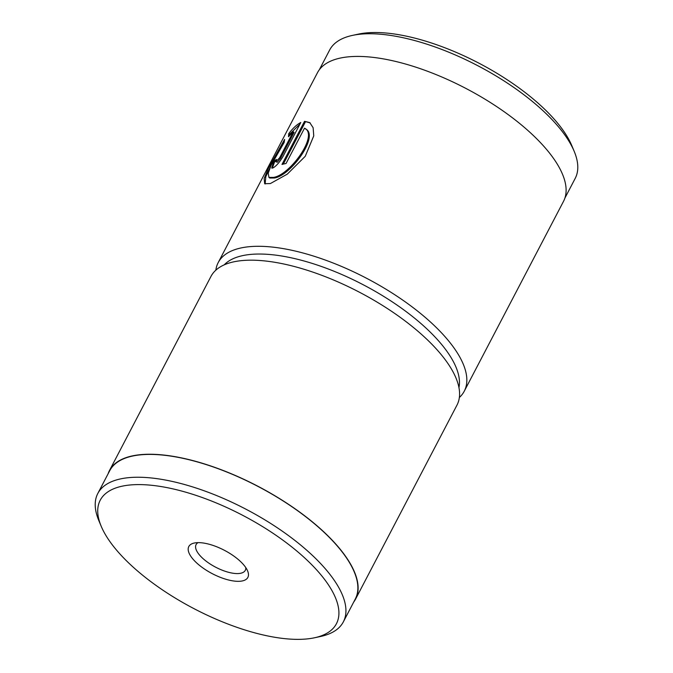 <?xml version="1.0" encoding="UTF-8"?>
<svg xmlns="http://www.w3.org/2000/svg" width="673" height="673" viewBox="0 0 673 673"><rect width="100%" height="100%" fill="white"/><g stroke="black" fill="none" stroke-linecap="round" stroke-linejoin="round"><path stroke-width="1.01" d="M162.824 486.848A133.271 52.637 -152.4 0 0 101.211 526.294A133.271 52.637 -152.4 0 0 273.827 637.112A133.271 52.637 -152.4 0 0 314.476 637.785A133.271 52.637 -152.4 0 0 310.522 563.503A133.271 52.637 -152.4 0 0 162.824 486.848M101.211 526.294L98.822 520.582A138.545 54.723 27.6 0 1 97.795 493.502A138.545 54.723 27.6 0 1 162.874 479.58A138.545 54.723 27.6 0 1 296.255 541.504A138.545 54.723 27.6 0 1 343.348 621.877A138.545 54.723 27.6 0 1 320.525 636.49L314.476 637.785M204.449 543.195A33.314 13.157 27.6 0 1 247.605 570.906A33.314 13.157 27.6 0 1 232.202 580.765A33.314 13.157 27.6 0 1 195.279 561.602A33.314 13.157 27.6 0 1 194.295 543.027A33.314 13.157 27.6 0 1 204.449 543.195M198.03 542.64A27.761 10.97 -152.4 0 0 196.087 544.6A27.761 10.97 -152.4 0 0 205.526 560.702A27.761 10.97 -152.4 0 0 232.252 573.11A27.761 10.97 -152.4 0 0 245.3 570.325A27.761 10.97 -152.4 0 0 245.796 567.608M97.795 493.502L109.733 470.671A138.545 54.723 27.6 0 1 174.812 456.748A138.545 54.723 27.6 0 1 308.192 518.673A138.545 54.723 27.6 0 1 355.285 599.046L343.348 621.877M355.529 599.172L456.992 405.096A138.823 54.833 -152.4 0 0 409.798 324.563A138.823 54.833 -152.4 0 0 276.157 262.52A138.823 54.833 -152.4 0 0 210.943 276.46L109.48 470.536A138.823 54.833 27.6 0 1 174.694 456.597A138.823 54.833 27.6 0 1 308.343 518.639A138.823 54.833 27.6 0 1 355.529 599.172A138.823 54.833 27.6 0 1 353.678 602.116M108.126 473.742A138.823 54.833 27.6 0 1 109.48 470.536M305.349 128.812C319.894 135.248 291.064 175.569 274.441 178L269.78 178.042L268.998 177.462M284.183 142.398L271.269 164.91L268.224 173.163L268.939 177.42L273.6 177.378C290.214 174.938 319.044 134.65 304.507 128.19L286.05 163.489A138.823 54.833 -152.4 0 0 281.979 164.448L304.533 121.317L309.765 122.595L313.13 127.735L313.761 135.87L305.239 156.304L287.287 174.147L270.369 183.561L264.682 183.712L264.161 178.547L268.392 168.225L284.612 139.429L284.183 142.398M310.186 122.923L304.533 121.317M293.243 131.757L294.084 132.379L280.481 158.399L277.259 162.286L275.922 161.73L279.632 157.776L293.243 131.757L288.49 136.72L288.751 133.633C292.856 128.232 296.86 124.522 300.772 122.503L283.072 156.355C279.724 162.067 276.426 165.894 273.188 167.846L271.732 168.082L273.718 161.327A138.823 54.833 27.6 0 1 276.519 159.434C275.61 161.251 275.585 162 276.418 161.663M319.322 69.765L329.652 50.004A138.545 54.723 27.6 0 1 352.475 35.391A138.545 54.723 27.6 0 1 520.54 92.251A138.545 54.723 27.6 0 1 574.178 151.29A138.545 54.723 27.6 0 1 575.205 178.379L564.874 198.14M458.952 387.564A133.271 52.637 -152.4 0 0 404.389 310.312A133.271 52.637 -152.4 0 0 224.218 264.851M215.84 270.184A138.823 54.833 27.6 0 1 218.203 262.579A138.823 54.833 27.6 0 1 409.478 304.911A138.823 54.833 27.6 0 1 464.252 391.215A138.823 54.833 27.6 0 1 459.365 397.491M352.475 35.391L358.524 34.096A133.271 52.637 27.6 0 1 520.195 88.786A133.271 52.637 27.6 0 1 571.789 145.587L574.178 151.29M305.853 129.14L304.507 128.19M218.203 262.579L317.471 72.709A138.823 54.833 27.6 0 1 508.746 115.033A138.823 54.833 27.6 0 1 563.52 201.336L464.252 391.215M299.965 124.042L289.6 134.255L289.457 135.584M289.6 134.255L288.751 133.633M275.871 161.007A138.823 54.833 -152.4 0 0 274.567 161.949L273.718 161.327M274.567 161.949L272.321 168.174M284.242 141.902L280.035 148.741M272.229 162.908L265.801 176.688L265.145 183.981M305.374 121.931L283.333 164.094M280.481 158.399L279.632 157.776"/></g></svg>
